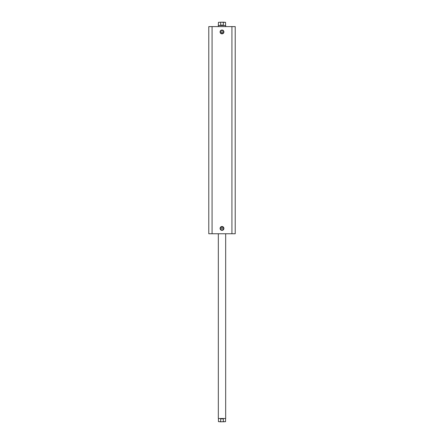 <?xml version="1.0" encoding="UTF-8"?>
<svg xmlns="http://www.w3.org/2000/svg" width="444" height="444" viewBox="0 0 444 444"><rect width="100%" height="100%" fill="white"/><g stroke="black" fill="none" stroke-linecap="round" stroke-linejoin="round"><path stroke-width="0.67" d="M222 33.844A1.909 1.909 0 0 1 220.091 31.935A1.909 1.909 0 0 1 222 30.026A1.909 1.909 0 0 1 223.909 31.935A1.909 1.909 0 0 1 222 33.844M222 30.392A1.543 1.543 0 0 0 220.457 31.935A1.543 1.543 0 0 0 222 33.478A1.543 1.543 0 0 0 223.543 31.935A1.543 1.543 0 0 0 222 30.392M222 230.336A1.909 1.909 0 0 1 220.091 228.427A1.909 1.909 0 0 1 222 226.518A1.909 1.909 0 0 1 223.909 228.427A1.909 1.909 0 0 1 222 230.336M222 226.884A1.543 1.543 0 0 0 220.457 228.427A1.543 1.543 0 0 0 222 229.97A1.543 1.543 0 0 0 223.543 228.427A1.543 1.543 0 0 0 222 226.884M222 227.877A0.366 0.366 0 0 0 221.634 228.244A0.366 0.366 0 0 0 222 228.61L222 227.877L222 228.61A0.366 0.366 0 0 0 222.366 228.244A0.366 0.366 0 0 0 222 227.877M222 31.752A0.366 0.366 0 0 0 221.634 32.118A0.366 0.366 0 0 0 222 32.484L222 31.752L222 32.484A0.366 0.366 0 0 0 222.366 32.118A0.366 0.366 0 0 0 222 31.752M212.082 233.755L208.78 233.755L208.78 26.607L231.918 26.607L231.918 233.755L212.082 233.755L212.082 26.607M231.918 26.607L235.22 26.607L235.22 233.755L235.22 26.607L235.22 233.755L231.918 233.755M222 421.8L219.797 421.8M218.326 418.492L225.674 418.492L218.326 418.492L218.326 233.755M224.203 22.2L222 22.2M218.437 25.397L225.674 25.508L218.326 25.508L218.437 22.344L221.14 22.2L218.437 22.344M225.563 25.397L225.563 22.344L223.326 22.344L223.326 25.136L222 25.397L220.674 25.136L220.674 22.344M223.326 22.344L221.14 22.2M223.326 25.136L220.674 25.136M222.86 22.2L225.563 22.344M225.563 418.603L225.563 421.656L223.326 421.656L223.326 418.864L222 418.603L220.674 418.864L220.674 421.656L218.437 421.656L220.674 421.656M223.326 418.864L220.674 418.864M223.326 421.656L221.14 421.8M222.86 421.8L225.563 421.656M225.674 233.755L225.674 418.492M218.326 26.607L218.326 25.508M225.674 26.607L225.674 25.508M218.437 418.603L218.437 421.656"/></g></svg>
